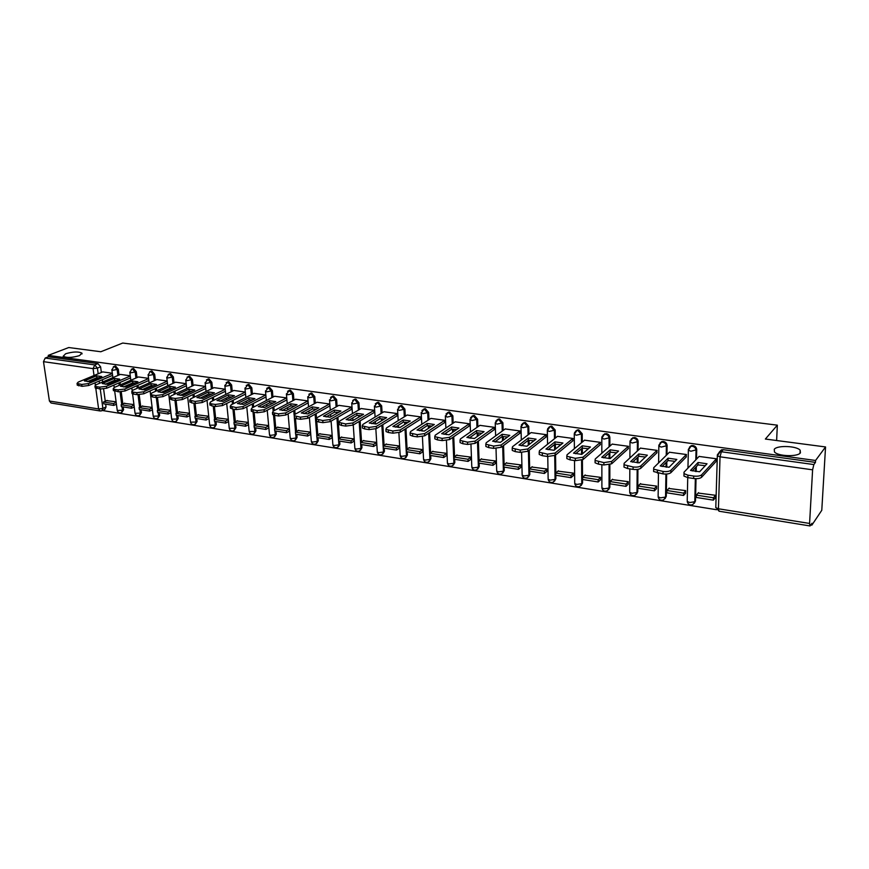 <?xml version="1.0" encoding="UTF-8"?>
<svg xmlns="http://www.w3.org/2000/svg" width="869" height="869" viewBox="0 0 869 869"><rect width="100%" height="100%" fill="white"/><g stroke="black" fill="none" stroke-linecap="round" stroke-linejoin="round"><path stroke-width="1.3" d="M79.513 355.617C72.17 357.756 66.728 357.974 63.165 356.257L65.664 353.748C72.985 351.641 78.406 351.434 81.925 353.14L79.513 355.617M800.425 452.814C797.829 457.051 777.831 456.344 774.464 451.934L774.268 449.295C777.06 445.134 796.667 445.83 800.164 450.229L800.425 452.814M119.042 375.006L118.293 369.26L115.62 366.045L114.534 366.273M137.041 377.581L136.314 371.758L133.609 368.521L132.479 368.771M155.377 380.209L154.66 374.322L151.934 371.041L150.739 371.313M174.061 382.892L173.365 376.918L170.596 373.616L169.357 373.898M193.092 385.619L192.418 379.568L189.616 376.234L188.312 376.538M212.492 388.4L211.84 382.273L209.005 378.895L207.637 379.242M232.262 391.246L231.632 385.021L228.764 381.621L227.33 381.991M252.412 394.146L251.814 387.835L248.903 384.391L247.404 384.793M272.964 397.1L272.388 390.692L269.444 387.226L267.869 387.65M293.928 400.12L293.374 393.614L290.398 390.105L288.736 390.572M315.306 403.194L314.784 396.59L311.765 393.049L310.027 393.559M337.118 406.344L336.629 399.631L333.566 396.047L331.741 396.612M359.375 409.56L358.919 402.738L355.823 399.11L353.9 399.718L354.824 399.675L357.93 403.303L358.386 410.135M382.099 412.851L381.676 405.899L378.526 402.238L376.527 402.89M405.291 416.208L404.9 409.136L401.717 405.432L399.631 406.116M428.982 419.651L428.623 412.438L425.397 408.691L423.214 409.418M453.162 423.16L452.858 415.806L449.577 412.025L447.307 412.808M477.874 426.766L477.613 419.249L474.289 415.425L471.9 416.262M503.118 430.448L502.901 422.768L499.534 418.901L497.035 419.803M528.928 434.228L528.754 426.364L525.332 422.453L522.714 423.431M555.302 438.095L555.193 430.046L551.717 426.082L548.969 427.146M582.273 442.071L582.219 433.805L578.689 429.797L575.799 430.959M609.864 446.155L609.864 437.65C609.647 435.456 608.452 434.109 606.28 433.598L603.249 434.858M638.074 450.348L638.15 441.582C637.944 439.377 636.738 438.009 634.511 437.487L631.318 438.878M666.957 454.672L667.099 445.612C666.903 443.375 665.676 441.995 663.405 441.463L661.776 441.593L660.038 442.994M696.504 459.125L696.732 449.74C696.558 447.481 695.298 446.079 692.984 445.536L691.257 445.678L689.432 447.22M102.39 410.516L716.556 509.723M810.864 524.963L811.885 525.126L811.994 523.268L810.027 525.951L809.582 523.453L812.602 469.825L720.032 456.812L718.435 508.778L809.582 523.453M825.55 446.948L815.567 460.472L48.229 355.388L68.738 347.535L100.815 351.749L122.714 343.049L777.331 425.169L765.372 439.041L825.55 446.948L821.781 510.288L811.885 525.126M100.109 410.961L51.075 403.02L49.414 401.022L43.493 361.667L45.177 358.05L48.436 356.79L97.958 363.611L100.598 366.794L101.369 372.475M102.346 379.72L102.651 381.969M103.607 389.008L105.258 401.217M105.66 404.139L106.04 406.985L102.89 408.397L101.673 410.831L100.239 410.983L98.621 408.951L95.786 388.345M48.436 356.79L48.229 355.388M717.381 454.856L719.554 451.913L721.368 451.75L813.851 464.567L815.459 462.395L815.567 460.472M813.851 464.567L812.602 469.825M716.034 461.493L716.501 458.789L699.078 456.431M715.241 497.959L715.415 495.265L698.165 493.06M685.522 493.288L685.674 490.627L668.826 488.465M685.999 457.203L686.456 454.53L669.434 452.228M656.497 488.736L656.627 486.097L640.16 483.99M656.66 453.021L657.105 450.381L640.486 448.122M628.135 484.283L628.233 481.665L612.145 479.601M627.994 448.925L628.439 446.318L612.189 444.102M600.403 479.927L600.49 477.342L584.761 475.321M599.979 444.928L600.414 442.354L584.533 440.181M573.29 475.669L573.355 473.105L557.974 471.139M572.595 441.028L573.029 438.465L557.507 436.347M546.775 471.509L546.818 468.967L531.785 467.044M545.819 437.205L546.243 434.674L531.068 432.599M520.835 467.435L520.857 464.926L506.149 463.036M519.64 433.468L520.053 430.97L505.204 428.938M495.46 463.449L495.46 460.961L481.068 459.114M494.026 429.818L494.428 427.342L479.894 425.354M470.618 459.549L470.607 457.083L456.518 455.28M468.956 426.234L469.358 423.79L455.139 421.834M446.308 455.725L446.275 453.292L432.49 451.522M444.428 422.736L444.819 420.314L430.905 418.402M422.497 451.989L422.453 449.577L408.951 447.85M420.411 419.314L420.792 416.914L407.17 415.045M399.175 448.328L399.121 445.938L385.901 444.244M396.894 415.958L397.274 413.579L383.924 411.743M376.342 444.743L376.266 442.375L363.307 440.724M373.866 412.666L374.235 410.32L361.167 408.517M353.965 441.224L353.868 438.878L341.18 437.259M351.304 409.451L351.673 407.126L338.867 405.356M332.034 437.78L331.925 435.456L319.488 433.87M329.199 406.301L329.742 406.377L329.568 403.998L317.011 402.26M310.537 434.413L310.418 432.099L298.23 430.557M307.539 403.205L308.082 403.281L307.898 400.924L295.59 399.229M289.464 431.1L289.334 428.819L277.385 427.298M286.303 400.174L286.857 400.261L286.661 397.926L274.593 396.253M265.838 394.971L254.009 393.342M268.651 425.593L256.942 424.105M233.815 390.442L245.34 392.071L222.323 403.52L215.349 404.443L211.558 403.879L209.787 403.183L210.711 401.793L233.88 390.453M248.295 422.421L236.889 420.976M225.234 389.225L214.024 387.672M228.33 419.303L217.217 417.902M205.518 386.433L194.591 384.924M208.734 416.251L197.915 414.882M175.527 382.186L186.172 383.696M189.507 413.253L178.971 411.928M167.185 381.002L156.822 379.568M170.65 410.309L160.374 409.027M148.556 378.363L138.453 376.972M152.129 407.42L142.125 406.171M130.263 375.777L120.422 374.409M133.945 404.585L124.202 403.379M120.02 382.458L120.335 384.837M121.247 391.854L122.833 403.998M123.213 406.92L123.594 409.777L122.486 410.287L121.236 412.742C119.194 413.199 117.869 412.438 117.25 410.45L122.486 410.287L122.018 406.725M138.008 385.26L138.334 387.78M139.203 394.732L140.735 406.822M141.104 409.744L141.462 412.634L139.083 415.61C137.03 416.088 135.683 415.317 135.064 413.307L140.365 413.144L139.909 409.549M156.344 388.117L156.659 390.8M157.495 397.622L158.951 409.701M159.309 412.623L159.668 415.534L157.267 418.532C155.182 419.021 153.835 418.239 153.216 416.208L158.571 416.055L158.136 412.427M175.006 391.05L175.342 393.885M176.114 400.511L177.515 412.634M177.863 415.545L178.199 418.489L175.788 421.519C173.681 422.008 172.323 421.226 171.693 419.162L177.124 419.021L176.689 415.36M194.026 394.037L194.363 397.057M195.069 403.379L196.427 415.621M196.752 418.532L197.089 421.498L194.645 424.55C192.527 425.06 191.147 424.268 190.517 422.171L196.014 422.041L195.601 418.347M213.416 397.1L213.752 400.305M214.393 406.29L215.708 418.673M216.012 421.574L216.327 424.561L213.872 427.635C211.732 428.156 210.341 427.363 209.711 425.234L215.262 425.115L214.871 421.4M233.164 400.24L233.511 403.651M234.076 409.266L235.336 421.78M235.629 424.68L235.933 427.689L233.457 430.785C231.295 431.328 229.894 430.513 229.253 428.363L234.891 428.243L234.511 424.496M253.303 403.455L253.65 407.083M254.15 412.286L255.356 424.952M255.638 427.841L255.931 430.883L253.433 434C251.239 434.554 249.827 433.729 249.186 431.545L254.889 431.448L254.519 427.657M273.833 406.757L274.18 410.613M274.615 415.371L275.766 428.189M276.027 431.057L276.309 434.131L273.789 437.27C271.573 437.835 270.14 437.009 269.499 434.793L270.759 435.326L275.277 434.696L274.93 430.883M294.776 410.135L295.123 414.252M295.471 418.445L296.579 431.491M296.818 434.348L297.079 437.444L294.548 440.616C292.31 441.191 290.854 440.355 290.213 438.106L291.517 438.649L296.068 438.019L295.742 434.174M316.131 413.611L316.479 418.13M316.729 421.302L317.804 434.858M318.032 437.694L318.271 440.822L315.719 444.016C313.448 444.613 311.982 443.766 311.33 441.474L312.699 442.049L317.272 441.409L316.968 437.531M337.552 412.33L337.596 412.938M337.911 417.185L339.453 438.302M339.66 441.115L339.888 444.265L337.324 447.492C335.021 448.1 333.544 447.242 332.881 444.917L334.293 445.515L338.899 444.863L338.617 440.941M359.777 415.567L359.842 416.479M360.135 420.857L361.547 441.821M361.732 444.602L361.938 447.785L359.364 451.033C357.029 451.663 355.53 450.794 354.867 448.437L356.333 449.056L360.972 448.393L359.158 421.443M382.469 418.869L382.545 420.118M382.816 424.637L384.087 445.406M384.25 448.154L384.446 451.369L381.849 454.639C379.481 455.291 377.961 454.422 377.298 452.01L378.83 452.662L383.49 451.989L381.849 425.234M405.627 422.236L405.714 423.866M405.964 428.536L407.094 449.077M407.246 451.793L407.42 455.03L404.802 458.332C402.401 458.995 400.87 458.115 400.196 455.671L401.782 456.344L406.475 455.66L405.019 429.145M429.264 425.691L429.373 427.733M429.601 432.566L430.589 452.836M430.709 455.497L430.872 458.767L428.243 462.091C425.799 462.786 424.246 461.895 423.561 459.408L425.223 460.103L429.949 459.408L428.667 433.186M453.422 429.221L453.52 431.719M453.737 436.727L454.574 456.681M454.683 459.288L454.824 462.59L452.173 465.936C449.697 466.653 448.122 465.741 447.426 463.21L449.154 463.937L453.911 463.242L452.825 437.357M478.091 432.827L478.2 435.836M478.374 441.039L479.069 460.603M479.156 463.155L479.275 466.49L476.625 469.857C474.105 470.607 472.497 469.684 471.802 467.109L473.605 467.859L478.384 467.153L477.483 441.68M503.292 436.51L503.401 440.094M503.553 445.515L504.096 464.633M504.161 467.098L504.259 470.466L501.598 473.866C499.034 474.637 497.405 473.703 496.699 471.074L498.578 471.867L503.401 471.15L502.684 446.166M529.058 440.29L529.145 444.504M529.264 450.175L529.666 468.749M529.721 471.139L529.797 474.539L527.125 477.961C524.518 478.765 522.856 477.82 522.139 475.137L524.094 475.962L528.949 475.234L528.417 450.837M555.389 444.157L555.465 449.099M555.552 455.03L555.802 472.975M555.834 475.267L555.888 478.7L553.205 482.154C550.555 482.979 548.86 482.023 548.143 479.286L550.175 480.144L555.063 479.406L554.715 455.638M582.317 448.111L582.36 453.879M582.404 459.962L582.556 482.947L579.873 486.423C577.168 487.281 575.452 486.314 574.724 483.522L576.842 484.424L581.763 483.675L581.6 460.288M609.853 452.467L609.853 458.571M609.853 464.687L609.842 487.303L607.149 490.8C604.389 491.691 602.641 490.713 601.891 487.867L604.118 488.802L609.06 488.03L609.071 464.872M638.02 457.018L637.976 462.829M637.922 469.358L637.737 491.745L635.054 495.276C632.23 496.199 630.449 495.211 629.688 492.299L632.002 493.277L636.988 492.495L637.173 469.456M666.838 461.732L666.751 467.174M666.642 474.018L666.284 496.297L663.601 499.849C660.722 500.805 658.887 499.805 658.126 496.829L660.549 497.85L665.556 497.057L665.926 474.061M696.319 466.653L696.199 471.585M696.026 478.689L695.493 500.957L692.81 504.52C689.867 505.53 687.998 504.509 687.216 501.467L689.747 502.532L694.798 501.728L695.352 478.667M776.625 440.518L777.331 425.169M112.307 373.236L102.727 371.91M116.098 401.804L106.605 400.631M121.769 412.493L123.594 409.777M139.648 415.349L141.462 412.634M157.854 418.25L159.668 415.534M176.407 421.204L178.199 418.489M195.308 424.213L197.089 421.498M214.567 427.287L216.327 424.561M234.195 430.405L235.933 427.689M254.204 433.588L255.931 430.883M274.604 436.825L276.309 434.131M295.406 440.116L297.079 437.444M316.631 443.483L318.271 440.822M338.28 446.905L339.888 444.265M360.353 450.403L361.938 447.785M382.871 453.998L384.446 451.369M405.856 457.659L407.42 455.03M429.329 461.396L430.872 458.767M453.292 465.208L454.824 462.59M477.776 469.086L479.275 466.49M502.793 473.062L504.259 470.466M528.352 477.114L529.797 474.539M554.487 481.241L555.888 478.7M581.209 485.467L582.556 482.947M608.528 489.779L609.842 487.303M636.477 494.179L637.737 491.745M665.078 498.676L666.284 496.297M694.353 503.27L695.493 500.957M102.184 410.602L104.823 409.418L106.04 406.985M815.459 462.395L723.258 449.697L721.455 449.86L719.358 452.021M265.49 397.209L266.044 397.285M112.59 375.386L88.649 385.51L82.012 386.347L81.74 384.446L77.048 383.414L78.232 382.088L102.77 371.889M699.176 456.334L684.022 472.204L684.012 473.638L687.944 475.191L693.701 476.049C697.449 476.462 700.099 476.049 701.641 474.822L716.404 458.767M690.529 470.433L699.599 471.769L707.018 463.785L698.046 462.493L690.529 470.433M698.546 492.636L696.319 495.113L696.265 497.448L713.34 500.153L715.339 497.839M696.319 495.113L713.416 497.796L713.34 500.153M715.404 495.493L713.416 497.796M683.968 474.637L683.957 476.082L687.89 477.635L693.647 478.504C697.394 478.917 700.034 478.515 701.576 477.277L716.436 461.059M692.289 470.933L697.981 464.893L705.226 465.708M697.981 464.893L698.046 462.493M669.532 452.13L653.727 467.696L653.651 469.141L663.036 471.454C666.697 471.867 669.326 471.454 670.922 470.248L686.358 454.52M660.223 465.958L669.087 467.261L676.832 459.429L668.076 458.169L660.223 465.958M669.217 488.063L666.892 490.496L666.86 492.81L683.545 495.449L685.619 493.19M666.892 490.496L683.599 493.114L683.545 495.449M685.674 490.866L683.599 493.114M653.64 470.151L653.629 471.552L663.004 473.887C666.664 474.289 669.282 473.887 670.879 472.682L686.401 456.79M662.08 466.479L668.033 460.548L674.974 461.309M668.033 460.548L668.076 458.169M640.572 448.035L624.138 463.296L624.018 464.741L633.099 466.979C636.684 467.37 639.302 466.979 640.931 465.795L657.018 450.359M630.644 461.591L639.291 462.862L647.362 455.182L638.802 453.955L630.644 461.591M640.562 483.588L638.15 485.977L638.128 488.269L654.433 490.844L656.595 488.639M638.15 485.977L654.466 488.541L654.433 490.844M656.627 486.336L654.466 488.541M624.018 465.795L624.007 467.131L627.603 468.554L633.088 469.379C636.673 469.771 639.28 469.379 640.909 468.185L657.073 452.619M632.578 462.134L638.78 456.301L645.439 457.018M638.78 456.301L638.802 453.955M612.276 444.026L595.254 458.995L595.08 460.451L603.879 462.601L611.646 461.439L628.341 446.308M601.75 457.322L610.19 458.571L618.565 451.033L610.201 449.827L601.75 457.322M612.558 479.221L610.06 481.567L610.06 483.837L625.995 486.347L628.222 484.196M610.06 481.567L626.006 484.066L625.995 486.347M628.233 481.915L626.006 484.066M595.091 461.526L595.091 462.808L598.524 464.176L603.879 464.98L611.646 463.807L628.417 448.534M603.759 457.887L610.201 452.162L616.577 452.825M610.201 452.162L610.201 449.827M584.62 440.116L567.033 454.802L566.816 456.258L575.332 458.332L583.056 457.181L600.327 442.332M573.518 453.151L581.774 454.378L590.442 446.981L582.263 445.808L573.518 453.151M585.174 474.952L582.588 477.255L582.61 479.492L598.187 481.958L600.49 479.84M582.588 477.255L598.187 479.699L598.187 481.958M600.49 477.592L598.187 479.699M566.827 457.366L566.849 458.593L570.129 459.897L575.354 460.679L583.066 459.527L600.414 444.559M575.615 453.737L582.284 448.111L588.389 448.73M582.284 448.111L582.263 445.808M557.583 436.281L539.464 450.696L539.193 452.152L547.448 454.161L555.117 453.031L572.943 438.454M545.949 449.088L554.009 450.272L562.938 443.016L554.954 441.865L545.949 449.088M558.398 470.781L555.736 473.029L555.769 475.256L571.009 477.668L573.377 475.593M555.736 473.029L570.987 475.43L571.009 477.668M573.355 473.366L570.987 475.43M539.214 453.292L539.236 454.465L542.375 455.714L547.492 456.486L555.15 455.345L573.04 440.659M548.1 449.686L554.987 444.146L560.842 444.722M554.987 444.146L554.954 441.865M531.144 432.545L512.525 446.688L512.199 448.143L520.205 450.077L527.82 448.969L546.156 434.663M518.989 445.102L526.875 446.264L536.064 439.149L528.254 438.019L518.989 445.102M532.208 466.696L529.482 468.912L529.525 471.107L544.428 473.464L546.862 471.432M529.482 468.912L544.385 471.248L544.428 473.464M546.818 469.227L544.385 471.248M512.232 449.316L512.265 450.435L515.263 451.63L520.259 452.38L527.874 451.261L546.275 436.846M521.215 445.721L528.298 440.279L533.914 440.811M528.298 440.279L528.254 438.019M505.28 428.873L486.184 442.777L485.814 444.222L493.57 446.09L501.141 444.993L519.966 430.959M492.636 441.213L500.348 442.354L509.777 435.358L502.141 434.261L492.636 441.213M506.584 462.699L503.781 464.872L503.846 467.055L518.424 469.358L520.922 467.37M503.781 464.872L518.369 467.164L518.424 469.358M520.868 465.187L518.369 467.164M485.858 445.417L485.89 446.492L488.769 447.633L493.646 448.371L501.207 447.274L520.096 433.12M494.928 441.843L502.206 436.499L507.583 436.988M502.206 436.499L502.141 434.261M479.981 425.299L460.429 438.943L460.005 440.387L467.544 442.191L475.05 441.115L494.342 427.331M466.87 437.411L474.409 438.519L484.076 431.654L476.603 430.579L466.87 437.411M481.513 458.789L478.645 460.928L478.721 463.079L492.984 465.339L495.536 463.383M478.645 460.928L492.919 463.166L492.984 465.339M495.471 461.222L492.919 463.166M460.059 441.615L460.103 442.636L462.851 443.733L467.631 444.45L475.137 443.375L494.494 429.482M469.217 438.052L476.679 432.795L481.828 433.251M476.679 432.795L476.603 430.579M455.215 421.791L435.239 435.195L434.772 436.64L442.082 438.378L449.534 437.324L469.271 423.779M441.669 433.685L449.045 434.772L458.919 428.037L451.608 426.983L441.669 433.685M456.975 454.954L454.031 457.061L454.129 459.201L468.087 461.406L470.694 459.495M454.031 457.061L468.011 459.256L468.087 461.406M470.618 457.344L468.011 459.256M434.826 437.889L434.869 438.867L437.509 439.91L442.18 440.616L449.631 439.551L469.434 425.908M444.07 434.337L451.706 429.167L456.627 429.601M451.706 429.167L451.608 426.983M430.97 418.358L410.592 431.524L410.07 432.968L417.174 434.652L424.583 433.609L444.743 420.303M417.011 430.046L424.224 431.111L434.315 424.485L427.157 423.453L417.011 430.046M432.936 451.217L429.949 453.281L430.046 455.389L443.722 457.55L446.384 455.671M429.949 453.281L443.624 455.421L443.722 457.55M446.286 453.553L443.624 455.421M410.146 434.239L410.19 435.173L412.721 436.184L417.294 436.868L424.691 435.814L444.906 422.421M419.466 430.709L427.266 425.625L431.98 426.016M427.266 425.625L427.157 423.453M407.246 414.991L386.477 427.939L385.912 429.384L392.81 431.013L400.174 429.981L420.715 416.903M392.886 426.483L399.946 427.526L410.222 421.02L403.216 420.009L392.886 426.483M409.408 447.546L406.355 449.566L406.475 451.674L419.868 453.781L422.573 451.945M406.355 449.566L419.76 451.674L419.868 453.781M422.464 449.838L419.76 451.674M385.988 430.676L386.042 431.567L388.476 432.523L392.94 433.197L400.294 432.165L420.9 418.999M395.395 427.157L403.335 422.149L407.854 422.519M403.335 422.149L403.216 420.009M384 411.7L362.873 424.43L362.264 425.864L368.967 427.439L376.277 426.429L397.198 413.579M369.26 422.997L376.179 424.018L386.64 417.62L379.775 416.631L369.26 422.997M386.357 443.95L383.262 445.938L383.381 448.024L396.503 450.088L399.251 448.285M383.262 445.938L396.383 448.002L396.503 450.088M399.132 446.199L396.383 448.002M362.351 427.179L362.406 428.026L364.741 428.949L369.108 429.612L376.407 428.591L397.394 415.654M371.823 423.67L379.905 418.76L384.228 419.086M379.905 418.76L379.775 416.631M361.232 408.484L339.768 420.998L339.106 422.421L345.634 423.942L352.89 422.942L374.17 410.309M346.134 419.575L352.901 420.574L363.546 414.296L356.822 413.318L346.134 419.575M363.785 440.431L360.624 442.386L360.765 444.45L373.616 446.481L376.407 444.7M360.624 442.386L373.485 444.407L373.616 446.481M376.277 442.636L373.485 444.407M339.203 423.757L339.268 424.561L341.506 425.452L345.786 426.092L353.031 425.093L374.365 412.373M348.751 420.259L356.974 415.425L361.102 415.74M356.974 415.425L356.822 413.318M338.932 405.323L317.131 417.631L316.435 419.054L322.779 420.52L329.992 419.542L351.597 407.116M323.496 416.24L330.122 417.218L340.93 411.026L334.348 410.081L323.496 416.24M341.658 436.977L338.454 438.91L338.606 440.941L351.195 442.929L354.031 441.191M336.911 417.761L338.465 438.899L351.043 440.887L351.195 442.929M353.889 439.138L351.043 440.887M316.544 420.4L316.598 421.172L318.749 422.019L322.942 422.649L330.144 421.661L351.815 409.158M326.147 416.924L334.5 412.167L338.443 412.449M334.5 412.167L334.348 410.081M317.076 402.228L294.971 414.328L294.233 415.751L300.402 417.174L307.561 416.208L329.492 403.987M301.315 412.96L307.811 413.916L318.771 407.843L312.319 406.909L301.315 412.96M319.966 433.598L316.718 435.488L316.881 437.509L329.221 439.464L332.099 437.748M316.718 435.488L329.069 437.433L329.221 439.464M331.947 435.717L329.069 437.433M294.341 417.109L294.406 417.848L296.47 418.662L300.576 419.282L307.735 418.304L329.709 406.008M304.009 413.655L312.482 408.973L316.251 409.234M312.482 408.973L312.319 406.909M295.656 399.197L273.268 411.102L272.475 412.514L278.493 413.894L285.597 412.938L307.822 400.924M279.59 409.755L285.944 410.689L297.057 404.715L290.735 403.803L279.59 409.755M298.708 430.274L295.417 432.143L295.59 434.152L307.68 436.064L310.602 434.37M295.417 432.143L307.517 434.044L307.68 436.064M310.439 432.36L307.517 434.044M272.594 413.894L274.647 415.371L278.677 415.979L285.782 415.024L308.06 402.923M282.327 410.45L290.909 405.845L294.504 406.084M290.909 405.845L290.735 403.803M274.658 396.221L251.988 407.941L251.163 409.342L257.018 410.679L264.078 409.733L286.585 397.915M258.299 406.605L264.524 407.528L275.777 401.641L269.586 400.75L258.299 406.605M277.874 427.027L274.539 428.862L274.713 430.85L286.574 432.729L289.529 431.067M274.539 428.862L286.401 430.731L286.574 432.729M289.355 429.08L286.401 430.731M251.293 410.733L253.27 412.156L257.213 412.742L264.263 411.797L286.824 399.903M261.08 407.311L269.77 402.781L273.192 402.999M269.77 402.781L269.586 400.75M254.074 393.309L231.143 404.835L230.263 406.225L235.977 407.528L242.983 406.594L265.773 394.961M237.433 403.531L243.537 404.433L254.921 398.643L248.849 397.763L237.433 403.531M257.43 423.844L254.052 425.647L254.248 427.613L265.871 429.449L268.858 427.82M254.052 425.647L265.697 427.472L265.871 429.449M268.673 425.853L265.697 427.472M230.415 407.637L232.316 408.995L236.183 409.581L243.19 408.647L266.012 396.937M240.257 404.226L249.045 399.773L252.303 399.968M249.045 399.773L248.849 397.763M216.968 400.511L222.964 401.391L234.467 395.688L228.514 394.83L216.968 400.511M237.378 420.715L233.967 422.497L234.174 424.441L245.579 426.244L248.512 424.68M233.967 422.497L245.384 424.289L245.579 426.244M248.328 422.725L245.384 424.289M209.94 404.606L211.775 405.899L215.566 406.475L222.529 405.551L245.525 394.07M219.835 401.206L228.721 396.829L231.817 397.003M228.721 396.829L228.514 394.83M214.078 387.639L190.669 398.817L189.714 400.196L195.134 401.413L202.053 400.511L225.234 389.279M196.915 397.546L202.792 398.415L214.415 392.799L208.571 391.962L196.915 397.546M217.717 417.652L214.274 419.401L214.48 421.335L225.668 423.105L228.558 421.595M214.274 419.401L225.462 421.161L225.668 423.105M228.362 419.662L225.462 421.161M189.876 401.619L191.647 402.868L195.362 403.433L202.271 402.521L225.44 391.256M199.816 398.252L208.788 393.939L211.732 394.091M208.788 393.939L208.571 391.962M194.645 384.891L171.03 395.895L170.031 397.263L171.671 397.904L175.31 398.447L182.186 397.557L205.529 386.531M177.254 394.645L183.011 395.493L194.743 389.964L189.018 389.138L177.254 394.645M198.414 414.632L194.938 416.36L195.156 418.282L206.127 420.02L208.984 418.576M194.938 416.36L205.92 418.087L206.127 420.02M208.777 416.653L205.92 418.087M170.194 398.697L171.91 399.892L175.549 400.446L182.414 399.544L205.736 388.486M180.187 395.352L189.236 391.104L192.038 391.246M189.236 391.104L189.018 389.138M175.581 382.197L151.76 393.027L150.717 394.385L152.303 395.004L155.877 395.536L162.699 394.656L186.183 383.837M157.962 391.789L163.611 392.625L175.451 387.183L169.824 386.379L157.962 391.789M179.47 411.689L175.962 413.383L176.19 415.284L186.965 416.99L189.779 415.599M175.962 413.383L186.748 415.078L186.965 416.99M189.561 413.698L186.748 415.078M150.891 395.84L152.542 396.981L156.116 397.513L162.938 396.633L186.4 385.771M160.939 392.495L170.052 388.324L172.703 388.443M170.052 388.324L169.824 386.379M156.876 379.547L132.848 390.214L131.773 391.561L133.305 392.158L136.813 392.69L143.591 391.81L167.206 381.187M139.029 388.997L144.58 389.812L156.518 384.456L151 383.663L139.029 388.997M160.884 408.788L157.343 410.461L157.571 412.341L168.151 414.013L170.932 412.677M157.343 410.461L167.923 412.123L168.151 414.013M170.704 410.787L167.923 412.123M131.958 393.027L133.554 394.113L137.052 394.645L143.841 393.776L167.435 383.099M142.049 389.703L151.239 385.586L153.748 385.706M151.239 385.586L151 383.663M138.508 376.94L114.306 387.455L113.187 388.791L114.665 389.366L118.108 389.888L124.843 389.03L148.577 378.58M120.465 386.26L125.907 387.063L137.932 381.784L132.522 381.002L120.465 386.26M142.635 405.942L139.073 407.594L139.301 409.462L149.685 411.102L152.423 409.81M139.073 407.594L149.457 409.223L149.685 411.102M152.194 407.941L149.457 409.223M113.383 390.257L118.358 391.821L125.093 390.963L148.816 380.481M123.517 386.955L132.761 382.914L135.14 383.012M132.761 382.914L132.522 381.002M120.476 374.387L96.101 384.75L94.949 386.075L96.372 386.629L99.75 387.139L106.442 386.292L130.296 376.027M102.238 383.566L107.582 384.348L119.694 379.156L114.382 378.384L102.238 383.566M124.712 403.14L121.128 404.769L121.367 406.627L131.556 408.234L134.26 406.996M121.128 404.769L131.317 406.377L131.556 408.234M134.022 405.139L131.317 406.377M95.155 387.552L100.011 389.062L106.702 388.215L130.535 377.917M105.334 384.261L114.632 380.285L116.87 380.372M114.632 380.285L114.382 378.384M112.351 373.518L88.388 383.598L81.74 384.446M84.358 380.926L89.594 381.697L101.792 376.57L96.578 375.821L84.358 380.926M107.115 400.403L103.498 401.999L103.748 403.835L113.763 405.421L116.424 404.226M103.498 401.999L113.513 403.574L113.763 405.421M116.174 402.38L113.513 403.574M77.265 384.891L82.012 386.347M87.476 381.621L96.839 377.7L98.936 377.776M96.839 377.7L96.578 375.821M113.339 366.794L114.502 366.512L117.163 369.727L117.923 375.473M118.293 369.26L112.829 370.27L111.84 369.629M131.273 369.303L132.49 368.999L135.195 372.247L135.933 378.069M136.314 371.758L130.828 372.79L129.807 372.117M149.544 371.856L150.826 371.53L153.552 374.8L154.269 380.698M154.66 374.322L149.164 375.354L148.099 374.658M168.162 374.463L169.498 374.104L172.268 377.407L172.964 383.381M173.365 376.918L167.836 377.972L166.75 377.244M187.117 377.124L188.53 376.733L191.332 380.068L192.006 386.129M192.418 379.568L186.878 380.644L185.738 379.883M206.442 379.84L207.919 379.405L210.754 382.784L211.406 388.921M211.84 382.273L206.279 383.359L205.106 382.566M226.136 382.61L227.689 382.132L230.557 385.543L231.197 391.767M231.632 385.021L226.049 386.129L224.832 385.304M246.209 385.434L247.85 384.913L250.75 388.356L251.358 394.667M251.814 387.835L246.209 388.943L244.949 388.085M266.674 388.324L268.402 387.748L271.345 391.224L271.921 397.633M272.388 390.692L266.772 391.832L265.469 390.931M287.541 391.278L289.355 390.637L292.342 394.157L292.896 400.663M293.374 393.614L287.737 394.765L286.39 393.831M308.821 394.287L310.744 393.592L313.763 397.144L314.285 403.759M314.784 396.59L309.136 397.763L307.735 396.785M330.535 397.372L332.555 396.601L335.619 400.196L336.118 406.909M336.629 399.631L330.959 400.815L329.503 399.794M358.919 402.738L353.238 403.933L351.728 402.868M375.299 403.759L377.548 402.814L380.698 406.475L381.133 413.438M381.676 405.899L375.973 407.116L374.409 406.008M398.382 407.072L400.761 406.019L403.944 409.723L404.335 416.805M404.9 409.136L399.197 410.374L397.567 409.212M421.943 410.461L424.452 409.288L427.689 413.036L428.037 420.248M428.623 412.438L422.899 413.687L421.204 412.482M446.014 413.937L448.654 412.623L451.934 416.414L452.249 423.779M452.858 415.806L447.111 417.087L445.362 415.816M470.596 417.5L473.377 416.034L476.712 419.868L476.972 427.385M477.613 419.249L471.856 420.542L470.031 419.227M495.721 421.15L498.643 419.521L502.021 423.399L502.249 431.089M502.901 422.768L497.144 424.083L495.243 423.377L495.243 422.703M521.4 424.898L523.203 423.17L524.474 423.084L527.907 427.005L528.07 434.88M528.754 426.364L522.986 427.711L521.009 426.961L521.009 426.266M547.655 428.743L549.545 426.82L550.881 426.733L554.357 430.698L554.476 438.758M555.193 430.046L549.404 431.404L547.34 430.633L547.351 429.905M574.507 432.686L576.473 430.557L577.874 430.459L581.415 434.467L581.47 442.745M582.219 433.805L576.429 435.195L574.268 434.381L574.279 433.62M601.978 436.738L604.02 434.381L605.497 434.272C607.67 434.782 608.865 436.14 609.082 438.324L609.082 446.84M609.864 437.65L604.064 439.062L601.815 438.215L601.826 437.422M630.09 440.887L632.208 438.291L633.751 438.172C635.978 438.693 637.194 440.062 637.401 442.278L637.325 451.054M638.15 441.582L632.339 443.016L629.992 442.136L630.014 441.311M658.887 445.145L661.037 442.288L662.678 442.158C664.948 442.69 666.175 444.081 666.371 446.318L666.23 455.389M667.099 445.612L661.287 447.079L658.832 446.145L658.854 445.286M687.955 468.087L688.367 449.382L690.562 446.394L692.278 446.242C694.603 446.785 695.852 448.187 696.036 450.457L695.808 459.853M696.732 449.74L690.909 451.228L688.346 450.251L691.257 445.678M100.598 366.794L97.404 368.108L98.175 373.8M99.164 381.067L99.479 383.316M100.261 389.095L102.89 408.397L98.621 408.951L49.414 401.022M95.351 385.152L95.025 382.816M94.58 379.601L94.46 378.699M94.026 375.527L93.081 368.641L43.493 361.667M118.901 382.947L119.216 385.325M120.074 391.919L121.725 404.498M136.9 385.749L137.215 388.28M138.041 394.732L139.627 407.333M155.236 388.617L155.562 391.3M156.322 397.546L157.865 410.211M173.919 391.55L174.245 394.396M174.941 400.348L176.44 413.155M192.951 394.548L193.287 397.567M193.906 403.205L195.362 416.153M212.34 397.622L212.677 400.837M213.242 406.127L214.632 419.216M232.099 400.772L232.447 404.183M232.946 409.093L234.282 422.334M252.249 403.998L252.597 407.626M253.031 412.112L254.313 425.506M272.801 407.3L273.148 411.167M273.507 415.1L274.734 428.754M293.342 405.953L293.407 406.67M293.744 410.7L294.124 415.11M294.298 417.207L295.558 432.067M314.708 409.06L314.784 410.049M315.11 414.176L316.794 435.445M336.509 412.232L336.596 413.503M358.756 415.48L358.854 417.066M381.458 418.793L381.578 420.715M404.639 422.182L404.758 424.474M428.298 425.647L428.439 428.341M452.477 429.177L452.608 432.338M477.168 432.795L477.298 436.466M502.401 436.499L502.521 440.735M528.189 440.366L528.298 445.167M554.552 444.493L554.628 449.773M581.513 448.762L581.557 454.368M609.082 453.162L609.071 458.55M637.27 457.724L637.227 462.797M666.11 462.46L666.045 467.12M687.238 500.522L687.737 477.613M695.624 467.392L695.526 471.509M352.695 400.533L353.9 399.718L351.749 403.379L352.456 413.601M658.137 495.917L658.452 473.203M629.699 491.419L629.829 468.891M601.891 487.02L601.859 464.676M574.713 482.719L574.507 460.559M548.133 478.515L547.763 456.518M522.128 474.398L521.606 452.51M496.677 470.368L496.014 448.523M471.78 466.425L470.965 444.548M447.405 462.569L446.438 440.594M423.529 458.789L422.421 436.672M400.164 455.084L398.893 432.773M377.265 451.456L375.842 428.884M354.824 447.893L353.248 424.963M332.849 444.407L331.1 421.117M311.298 440.985L309.386 417.381M290.17 437.639L288.106 413.753M269.455 434.348L267.239 410.233M249.142 431.122L246.774 406.811M229.21 427.961L226.7 403.466M209.668 424.854L207.007 400.218M190.485 421.802L187.682 397.046M171.649 418.804L168.716 393.961M153.172 415.871L150.098 390.941M135.021 412.981L132.577 393.874M117.206 410.146L114.708 391.267M715.795 507.214L719.076 511.222L809.973 525.941M723.258 449.697L721.368 451.75L720.032 456.812L717.338 455.801L717.327 454.921M97.958 363.611L94.754 364.915L97.404 368.108L93.081 368.641L94.754 364.915L45.177 358.05M719.076 511.222L718.435 508.778L715.784 507.659L717.338 455.801L721.455 449.86M701.576 477.277L701.641 474.822M687.89 477.635L687.944 475.191M693.647 478.504L693.701 476.049M670.879 472.682L670.922 470.248M657.388 473.04L657.42 470.618M663.004 473.887L663.036 471.454M640.909 468.185L640.931 465.795M627.603 468.554L627.614 466.153M633.088 469.379L633.099 466.979M611.646 463.807L611.646 461.439M598.524 464.176L598.524 461.797M603.879 464.98L603.879 462.601M583.066 459.527L583.056 457.181M570.129 459.897L570.097 457.55M575.354 460.679L575.332 458.332M555.15 455.345L555.117 453.031M542.375 455.714L542.343 453.39M547.492 456.486L547.448 454.161M527.874 451.261L527.82 448.969M515.263 451.63L515.208 449.327M520.259 452.38L520.205 450.077M501.207 447.274L501.141 444.993M488.769 447.633L488.693 445.362M493.646 448.371L493.57 446.09M475.137 443.375L475.05 441.115M462.851 443.733L462.764 441.485M467.631 444.45L467.544 442.191M449.631 439.551L449.534 437.324M437.509 439.91L437.411 437.683M442.18 440.616L442.082 438.378M424.691 435.814L424.583 433.609M412.721 436.184L412.612 433.968M417.294 436.868L417.174 434.652M400.294 432.165L400.174 429.981M388.476 432.523L388.345 430.34M392.94 433.197L392.81 431.013M376.407 428.591L376.277 426.429M364.741 428.949L364.589 426.788M369.108 429.612L368.967 427.439M353.031 425.093L352.89 422.942M341.506 425.452L341.343 423.301M345.786 426.092L345.634 423.942M330.144 421.661L329.992 419.542M318.749 422.019L318.586 419.901M322.942 422.649L322.779 420.52M307.735 418.304L307.561 416.208M296.47 418.662L296.296 416.555M300.576 419.282L300.402 417.174M285.782 415.024L285.597 412.938M274.647 415.371L274.463 413.296M278.677 415.979L278.493 413.894M264.263 411.797L264.078 409.733M253.27 412.156L253.075 410.092M257.213 412.742L257.018 410.679M243.19 408.647L242.983 406.594M232.316 408.995L232.11 406.953M236.183 409.581L235.977 407.528M222.529 405.551L222.323 403.52M211.775 405.899L211.558 403.879M215.566 406.475L215.349 404.443M202.271 402.521L202.053 400.511M191.647 402.868L191.419 400.859M195.362 403.433L195.134 401.413M182.414 399.544L182.186 397.557M171.91 399.892L171.671 397.904M175.549 400.446L175.31 398.447M162.938 396.633L162.699 394.656M152.542 396.981L152.303 395.004M156.116 397.513L155.877 395.536M143.841 393.776L143.591 391.81M133.554 394.113L133.305 392.158M137.052 394.645L136.813 392.69M125.093 390.963L124.843 389.03M114.925 391.311L114.665 389.366M118.358 391.821L118.108 389.888M106.702 388.215L106.442 386.292M96.644 388.552L96.372 386.629M100.011 389.062L99.75 387.139M88.649 385.51L88.388 383.598M78.699 385.847L78.427 383.946M661.776 441.593L658.832 446.145L658.593 462.895M632.969 437.607L629.992 442.136L629.895 457.952M604.813 433.707L601.815 438.215L601.837 453.205M577.288 429.894L574.268 434.381L574.398 448.654M550.381 426.179L547.34 430.633L547.568 444.255M524.061 422.54L521.009 426.961L521.313 440.007M498.317 418.977L495.243 423.377L495.634 435.901M473.127 415.491L470.042 419.857L470.487 431.915M448.469 412.091L445.373 416.425L445.884 428.048M424.344 408.756L421.226 413.057L421.791 424.289M400.707 405.486L397.589 409.766L398.198 420.629M377.559 402.293L374.43 406.54L375.093 417.066M354.889 399.153L353.9 399.718M332.686 396.09L329.536 400.283L330.274 410.211M310.917 393.081L307.756 397.242L308.538 406.898M289.573 390.138L286.422 394.265L287.237 403.672M268.662 387.259L265.501 391.343L266.348 400.522M248.154 384.424L244.982 388.486L245.862 397.437M228.036 381.643L224.865 385.684L225.766 394.417M208.31 378.927L205.138 382.925L206.062 391.474M188.953 376.255L187.856 376.755L185.781 380.231L186.726 388.584M169.955 373.637L168.858 374.126L166.783 377.581L167.75 385.76M151.315 371.063L150.196 371.541L148.143 374.973L149.12 382.99M133.011 368.543L131.892 369.01L129.839 372.421L130.839 380.274M115.045 366.066L113.915 366.533L111.873 369.912L112.894 377.613M495.819 442.006L495.786 441.213M470.726 438.291L470.683 437.02M446.177 434.641L446.101 432.968M422.138 431.035L422.03 429.036M398.589 427.494L398.458 425.223M375.527 424.007L375.375 421.508M352.944 420.563L352.76 417.902M330.774 416.838L330.589 414.394M309.049 413.231L308.875 410.972M287.758 409.723L287.574 407.637M266.881 406.301L266.696 404.378M246.394 402.977L246.22 401.206M226.309 399.729L226.146 398.1M206.605 396.568L206.442 395.058M187.28 393.483L187.117 392.093M168.304 390.474L168.151 389.193M149.685 387.531L149.533 386.347M132.164 390.594L131.827 387.987M131.404 384.652L131.262 383.566M114.208 387.498L113.882 385.108M113.448 381.839L113.318 380.839M800.164 450.229L800.012 453.249M81.925 353.14L82.034 353.911M683.957 476.082L684.012 473.638M653.629 471.552L653.651 469.141M624.007 467.131L624.018 464.741M595.091 462.808L595.08 460.451M566.849 458.593L566.816 456.258M539.236 454.465L539.193 452.152M512.265 450.435L512.199 448.143M485.89 446.492L485.814 444.222M460.103 442.636L460.005 440.387M434.869 438.867L434.772 436.64M410.19 435.173L410.07 432.968M386.042 431.567L385.912 429.384M362.406 428.026L362.264 425.864M339.268 424.561L339.106 422.421M316.598 421.172L316.435 419.054M294.406 417.848L294.233 415.751M272.66 414.589L272.475 412.514M251.358 411.395L251.163 409.342M230.481 408.267L230.263 406.225M210.005 405.204L209.787 403.183M189.942 402.195L189.714 400.196M170.259 399.251L170.031 397.263M150.956 396.351L150.717 394.385M132.023 393.516L131.773 391.561M113.448 390.735L113.187 388.791M95.221 387.998L94.949 386.075M77.319 385.315L77.048 383.414"/></g></svg>
